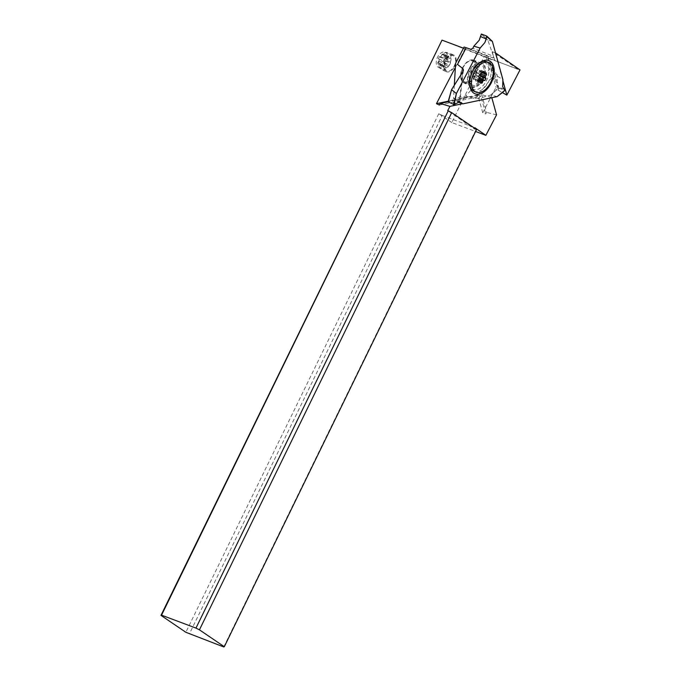 <?xml version="1.0" encoding="UTF-8"?>
<svg xmlns="http://www.w3.org/2000/svg" width="681" height="681" viewBox="0 0 681 681"><rect width="100%" height="100%" fill="white"/><g stroke="black" fill="none" stroke-linecap="round" stroke-linejoin="round"><path stroke-width="0.51" stroke-dasharray="3.4 2.55" d="M454.312 85.278L453.529 98.583L465.736 96.004L489.648 69.241L485.893 55.621L464.076 47.04M475.329 75.94A12.445 7.508 -66.6 0 1 464.136 83.039A12.445 7.508 -66.6 0 1 462.833 67.3A12.445 7.508 -66.6 0 1 474.036 60.2A12.445 7.508 -66.6 0 1 475.329 75.94M497.147 96.583L490.746 95.085L478.317 98.515L475.304 98.6L467.966 96.838L455.419 99.494L453.529 98.583M467.966 96.838L465.736 96.004M462.757 71.931L459.352 101.597L457.734 101.886L458.747 102.278M459.352 101.597L459.854 101.324L459.386 100.958L455.419 99.494M457.734 101.886L456.125 100.158L453.878 99.503L448.311 101.546M485.893 55.621L493.138 57.962L493.461 56.242L472.886 48.257M487.86 56.268L491.716 70.262L489.648 69.241M491.716 70.262L495.725 72.697L497.539 76.255L496.721 84.376L499.113 88.155L495.751 90.522L498.458 87.704M490.609 95.093L495.751 90.522M499.113 88.155L504.834 90.292M501.863 92.982L504.63 90.403M497.539 76.255L502.927 79.694M492.32 41.337L487.817 40.094L493.461 56.242M481.433 34.05L483.536 36.144L480.888 34.459M487.817 40.094L483.459 36.161M469.396 84.027A14.556 8.776 113.4 0 1 471.669 70.858A14.556 8.776 -66.6 0 1 478.351 63.367A14.556 8.776 -66.6 0 1 482.327 62.107A14.556 8.776 -66.6 0 1 486.285 80.962A14.556 8.776 113.4 0 1 471.192 87.789A14.556 8.776 113.4 0 1 469.396 84.027L470.128 87.228M483.212 79.464A13.331 8.036 -66.6 0 1 469.388 85.721A13.331 8.036 -66.6 0 1 469.822 70.211A13.331 8.036 -66.6 0 1 479.586 62.201A13.331 8.036 -66.6 0 1 483.212 79.464M482.761 79.158A12.445 7.508 113.4 0 0 481.467 63.418A12.445 7.508 113.4 0 0 470.265 70.526A12.445 7.508 113.4 0 0 471.567 86.266A12.445 7.508 113.4 0 0 482.761 79.158M455.376 67.41L465.089 48.794L490.797 58.855L489.392 58.302L498.169 90.164L498.994 88.59L495.989 87.398L482.752 112.774L485.749 113.965L486.575 112.391L481.688 94.676L448.132 101.775M496.551 114.851L486.575 112.391M520.02 69.896L483.978 56.642L451.826 122.563L475.602 131.493M498.169 90.164L502.374 92.565M482.752 112.774L477.832 94.931L480.871 96.242L485.749 113.965M477.832 94.931L448.285 101.188M487.817 57.732L495.989 87.398M474.572 61.128A11.892 7.168 113.4 0 0 467.217 62.312A11.892 7.168 113.4 0 0 463.123 67.479A11.892 7.168 113.4 0 0 461.011 76.612A11.892 7.168 113.4 0 0 463.599 82.112A11.892 7.168 113.4 0 0 475.049 75.761A11.892 7.168 113.4 0 0 474.572 61.128M465.089 48.794L463.48 48.189M476.555 129.535L474.197 128.896L447.723 110.603M451.826 122.563L438.777 113.701L442.25 115.447L189.327 634.02M442.25 115.447L474.827 127.687M474.563 128.19L474.197 128.896M476.036 129.679L223.743 646.95M462.459 103.725L491.835 97.732M491.776 97.519L481.688 94.676M439.364 105.036L480.871 96.242M438.777 113.701L185.845 632.274M483.978 56.642L441.62 40.009M449.707 64.423C447.298 68.764 444.565 70.501 441.526 69.624C438.309 67.436 437.832 63.512 440.088 57.842C442.497 53.51 445.221 51.773 448.268 52.65C451.486 54.829 451.963 58.753 449.707 64.423M517.586 69.266L489.392 58.302M494.815 60.32L492.125 51.662L495.555 52.939M517.705 69.028L492.125 51.662M495.649 52.982L492.235 51.696M502.765 80.29L495.189 52.803M498.994 88.59L490.797 58.855M454.542 66.508A9.125 5.499 113.4 0 0 453.597 54.957A9.125 5.499 113.4 0 0 445.391 60.158A9.125 5.499 113.4 0 0 446.336 71.709A9.125 5.499 113.4 0 0 454.542 66.508M446.14 70.654A8.3 5.005 -66.6 0 1 445.578 60.89A8.3 5.005 -66.6 0 1 453.265 55.714A8.3 5.005 -66.6 0 1 453.793 56.012A8.3 5.005 -66.6 0 1 454.355 65.768A8.3 5.005 -66.6 0 1 446.668 70.943A8.3 5.005 -66.6 0 1 446.14 70.654M438.045 67.147A8.3 5.005 113.4 0 0 438.564 67.436A8.3 5.005 113.4 0 0 446.251 62.26A8.3 5.005 113.4 0 0 445.689 52.497A8.3 5.005 113.4 0 0 445.17 52.207A8.3 5.005 113.4 0 0 437.483 57.383A8.3 5.005 113.4 0 0 438.045 67.147M438.3 58.685L439.322 56.736L440.454 56.77A1.107 0.664 113.4 0 0 441.365 55.936L442.029 54.267L443.501 53.961L443.672 55.442A1.107 0.664 113.4 0 0 443.901 55.919A1.107 0.664 113.4 0 0 443.978 55.953A1.107 0.664 113.4 0 0 444.378 55.936L445.595 55.408L446.046 57.042L445.085 58.498A1.107 0.664 113.4 0 0 444.872 59.826L445.434 60.958L444.412 62.907L443.28 62.873A1.107 0.664 113.4 0 0 442.361 63.708L441.705 65.376L440.232 65.682L440.062 64.201A1.107 0.664 113.4 0 0 439.824 63.725A1.107 0.664 113.4 0 0 439.756 63.691A1.107 0.664 113.4 0 0 439.356 63.708L438.138 64.235L437.687 62.592L438.649 61.145A1.107 0.664 113.4 0 0 438.862 59.817L438.3 58.685L443.348 60.873A11.798 9.347 -55.3 0 0 443.893 59.911A11.798 9.347 -55.3 0 0 444.361 58.915A12.896 2.409 15.2 0 0 445.978 59.162L446.889 58.328A12.896 10.283 -71.3 0 0 447.077 56.455A11.798 3.703 9 0 0 448.549 56.14A12.896 7.465 55.8 0 1 449.188 57.842L443.672 55.442M439.322 56.736L444.361 58.915M442.029 54.267L447.077 56.455M443.501 53.961L448.549 56.14M444.378 55.936L449.903 58.328A12.896 5.584 2.2 0 0 450.635 57.587A11.798 5.644 47.7 0 1 451.094 59.23A12.896 9.866 139.6 0 1 450.609 60.898L450.396 62.218A12.896 4.699 40.6 0 1 450.473 63.146A11.798 9.347 124.7 0 1 450.005 64.133A11.798 9.347 124.7 0 1 449.451 65.095A12.896 2.409 -164.8 0 1 448.805 65.274L447.885 66.108A12.896 10.283 108.7 0 1 446.745 67.555A11.798 3.703 -171 0 1 445.272 67.87A12.896 7.465 -124.2 0 0 445.587 66.593L440.062 64.201M445.595 55.408L450.635 57.587M446.046 57.042L451.094 59.23M445.434 60.958L450.473 63.146M444.412 62.907L449.451 65.095M441.705 65.376L446.745 67.555M440.232 65.682L445.272 67.87M439.356 63.708L444.88 66.1A12.896 5.584 -177.8 0 1 443.178 66.423A11.798 5.644 -132.3 0 0 442.727 64.78A12.896 9.866 -40.4 0 0 444.174 63.537L444.378 62.209A12.896 4.699 -139.4 0 0 443.348 60.873M438.138 64.235L443.178 66.423M437.687 62.592L442.727 64.78M443.893 59.911A13.279 1.26 27.6 0 1 448.03 62.49M462.927 67.504A11.066 6.674 113.4 0 0 460.969 76A11.066 6.674 113.4 0 0 463.378 81.124A11.066 6.674 113.4 0 0 464.076 81.507A11.066 6.674 113.4 0 0 474.027 75.208A11.066 6.674 113.4 0 0 473.576 61.588A11.066 6.674 113.4 0 0 472.878 61.205A11.066 6.674 113.4 0 0 466.74 62.703A11.066 6.674 113.4 0 0 462.927 67.504M471.601 84.682A11.066 6.674 -66.6 0 1 469.192 79.566A11.066 6.674 -66.6 0 1 474.955 66.261A11.066 6.674 -66.6 0 1 481.101 64.772A11.066 6.674 -66.6 0 1 481.799 65.155A11.066 6.674 -66.6 0 1 482.548 78.17A11.066 6.674 -66.6 0 1 472.299 85.074A11.066 6.674 -66.6 0 1 471.601 84.682M473.959 91.22A16.046 9.67 113.4 0 0 488.822 81.218A16.046 9.67 113.4 0 0 487.732 62.337A16.046 9.67 113.4 0 0 486.728 61.784M479.994 62.49A16.046 9.67 113.4 0 0 477.824 63.946A16.046 9.67 113.4 0 0 469.456 83.244A16.046 9.67 113.4 0 0 469.873 85.823M482.182 72.714L481.51 72.416A12.896 9.866 139.6 0 0 480.062 73.659L479.85 74.987M481.51 72.416A11.798 5.644 47.7 0 1 481.058 70.773A12.896 5.584 2.2 0 0 479.356 71.096L484.881 73.488M486.098 72.961L481.058 70.773M482.378 72.22L478.649 70.611A12.896 7.465 55.8 0 1 478.964 69.326A11.798 3.703 9 0 0 477.492 69.641A12.896 10.283 -71.3 0 0 476.351 71.096L475.432 71.931A12.896 2.409 15.2 0 0 474.785 72.101A11.798 9.347 -55.3 0 0 474.231 73.063A11.798 9.347 -55.3 0 0 473.763 74.059A12.896 4.699 -139.4 0 0 473.84 74.978L473.627 76.306A12.896 9.866 -40.4 0 0 473.142 77.966A11.798 5.644 -132.3 0 0 473.593 79.609A12.896 5.584 -177.8 0 1 474.334 78.868L478.309 80.596M484.004 71.514L478.964 69.326M482.531 71.828L477.492 69.641M479.824 74.289L474.785 72.101M478.803 76.246L473.763 74.059M478.19 80.154L473.142 77.966M478.641 81.797L473.593 79.609M480.565 81.754L475.04 79.362A12.896 7.465 -124.2 0 0 475.687 81.056A11.798 3.703 -171 0 1 477.16 80.741A12.896 10.283 108.7 0 1 477.347 78.877L478.258 78.043A12.896 2.409 -164.8 0 1 479.381 78.204M480.735 83.244L475.687 81.056M480.624 82.248L477.16 80.741M455.776 103.495L449.869 100.652M462.705 72.007L459.386 100.958M493.138 57.962L470.843 49.304M475.304 98.6L495.725 72.697M478.317 98.515L497.164 74.612M495.785 90.599L490.746 95.085M503.846 89.117L497.717 86.708M483.536 36.144L487.817 39.992M440.454 56.77L445.978 59.162M446.889 58.328L441.365 55.936M445.085 58.498L450.609 60.898M450.396 62.218L444.872 59.826M443.28 62.873L448.805 65.274M447.885 66.108L442.361 63.708M438.649 61.145L444.174 63.537M444.378 62.209L438.862 59.817M480.062 73.659L481.322 74.203M481.876 73.488L476.351 71.096M475.432 71.931L480.956 74.323M479.364 77.379L473.84 74.978M473.627 76.306L479.152 78.698M478.658 79.447L477.347 78.877M478.258 78.043L479.279 78.477M476.206 74.706A13.279 1.26 27.6 0 1 474.231 73.063M461.318 102.635L455.691 99.928M463.429 70.126L459.845 101.333M478.351 63.367L481.195 61.707M469.388 85.721L471.192 87.789M479.586 62.201L482.327 62.107M471.567 86.266L464.136 83.039M481.467 63.418L474.036 60.2M453.597 54.957L448.268 52.65M446.336 71.709L441.526 69.624M438.564 67.436L446.668 70.943M445.17 52.207L453.265 55.714M443.978 55.953L449.494 58.345M439.756 63.691L445.28 66.083M460.969 76L461.011 76.612M472.878 61.205L481.101 64.772M466.74 62.703L467.217 62.312M464.076 81.507L472.299 85.074M469.192 79.566L469.456 83.244M474.955 66.261L477.824 63.946M482.25 72.544L478.956 71.113M478.249 80.375L474.734 78.851"/><path stroke-width="1.02" d="M457.504 64.389L463.071 68.815L457.504 64.389L466.196 47.738L464.076 47.04L455.623 63.239L454.312 85.278M473.831 46.189L472.886 48.257L473.831 46.189L479.254 40.179L473.831 46.189L480.148 48.045L484.863 42.571L486.889 36.748L492.389 41.456L502.927 79.694L502.638 86.7L504.834 90.292L497.156 96.591M497.147 96.583L501.914 92.948L497.139 96.608L462.825 103.87L461.003 102.499L458.705 102.278L454.176 104.568L456.398 93.544L451.58 89.705L456.398 93.544L480.148 48.045L456.398 93.544M458.747 102.278L462.825 103.87M472.937 70.96A17.978 10.836 113.4 0 0 470.128 87.228A17.978 10.836 113.4 0 0 479.041 94.114A17.978 10.836 113.4 0 0 490.992 83.44A17.978 10.836 113.4 0 0 493.018 64.814A17.978 10.836 113.4 0 0 481.195 61.707A17.978 10.836 113.4 0 0 472.937 70.96M451.571 89.696L448.294 102.005L454.176 104.568M448.311 101.546L451.614 89.552L462.757 71.931L451.614 89.552M463.071 68.815L463.429 70.126L462.757 71.931L463.071 68.815L462.705 72.007M472.886 48.257L470.843 49.304L466.196 47.738L470.843 49.304L472.886 48.257M456.296 93.637L454.84 100.354M454.763 100.32L453.376 104.627M455.623 63.239L464.076 47.04L466.196 47.738M501.863 92.982L504.876 90.437M492.389 41.456L489.154 38.264M492.346 41.354L486.821 36.212M486.626 36.033L486.268 38.996L480.463 36.519L481.433 34.05L486.626 36.033L481.433 34.05L479.254 40.17L480.463 36.519M475.602 131.493L485.859 135.34L496.551 114.851L491.835 97.732M502.374 92.565L506.851 95.119L520.02 69.896L495.555 52.939M448.285 101.188L436.444 103.691L455.376 67.41M463.48 48.189L442.012 40.128L161.542 615.164L195.966 628.095L448.251 110.824L447.723 110.603L449.928 106.381L462.459 103.725M451.58 89.611L448.141 101.75L440.19 103.461L449.928 106.381M440.19 103.461L439.364 105.036L436.444 103.691M195.966 628.095L199.439 629.84L224.304 646.72L223.743 646.95L185.845 632.274L160.98 615.394L161.542 615.164M199.439 629.84L451.69 112.654L448.251 110.824M224.304 646.72L476.555 129.535L451.69 112.654M485.859 135.34L474.827 127.687L474.563 128.19M160.98 615.394L442.012 40.128M506.851 95.119L502.765 80.29M469.873 85.823A16.046 9.67 113.4 0 0 472.954 90.658A16.046 9.67 113.4 0 0 473.959 91.22L475.985 92.097A16.046 9.67 -66.6 0 1 474.98 91.535A16.046 9.67 -66.6 0 1 473.891 72.663A16.046 9.67 -66.6 0 1 488.754 62.661A16.046 9.67 -66.6 0 1 489.758 63.222A16.046 9.67 -66.6 0 1 490.848 82.095A16.046 9.67 -66.6 0 1 475.985 92.097M484.915 80.469L485.936 78.511L485.374 77.379A1.107 0.664 -66.6 0 1 485.587 76.059L486.549 74.604L486.098 72.961L484.881 73.488A1.107 0.664 -66.6 0 1 484.48 73.514A1.107 0.664 -66.6 0 1 484.404 73.471A1.107 0.664 -66.6 0 1 484.174 73.003L484.004 71.514L482.531 71.828L481.876 73.488A1.107 0.664 -66.6 0 1 480.956 74.323L479.824 74.289L478.803 76.246L479.364 77.379A1.107 0.664 -66.6 0 1 479.152 78.698L478.19 80.154L478.641 81.797L479.858 81.269A1.107 0.664 -66.6 0 1 480.258 81.243A1.107 0.664 -66.6 0 1 480.335 81.286A1.107 0.664 -66.6 0 1 480.565 81.754L480.735 83.244L482.208 82.929L482.863 81.269A1.107 0.664 -66.6 0 1 483.782 80.435L484.915 80.469L479.875 78.281A11.798 9.347 124.7 0 1 480.343 77.285A11.798 9.347 124.7 0 1 480.888 76.332A12.896 4.699 40.6 0 1 479.85 74.987L479.696 74.535M488.754 62.661L486.728 61.784A16.046 9.67 113.4 0 0 479.994 62.49M485.936 78.511L480.888 76.332M486.549 74.604L482.182 72.714M482.208 82.929L480.624 82.248M479.381 78.204A12.896 2.409 -164.8 0 1 479.875 78.281M480.148 48.045L484.863 42.571L486.268 38.996M485.374 77.379L479.85 74.987M481.322 74.203L485.587 76.059M482.378 72.22L484.174 73.003M479.858 81.269L478.309 80.596M482.863 81.269L478.658 79.447M479.279 78.477L483.782 80.435M486.736 36.102L489.145 38.255M484.48 73.514L482.25 72.544M480.258 81.243L478.249 80.375"/></g></svg>
